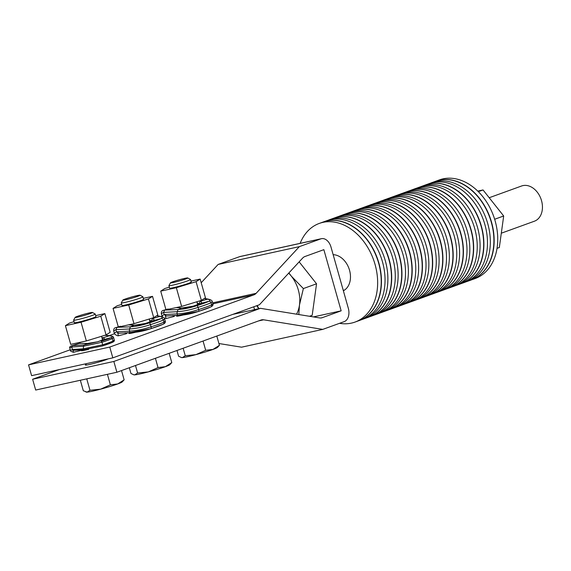 <?xml version="1.0" encoding="UTF-8"?>
<svg xmlns="http://www.w3.org/2000/svg" width="571" height="571" viewBox="0 0 571 571"><rect width="100%" height="100%" fill="white"/><g stroke="black" fill="none" stroke-linecap="round" stroke-linejoin="round"><path stroke-width="0.86" d="M322.772 329.388L263.631 319.803A11.242 7.566 77.6 0 0 261.654 319.846A11.242 7.566 77.6 0 0 261.004 320.038L116.891 372.249L113.843 361.457L260.469 308.326L319.61 317.919A11.242 7.566 77.6 0 0 321.594 317.869A11.242 7.566 77.6 0 0 322.237 317.683L341.158 310.824L323.857 249.663L304.935 256.522A11.242 7.566 77.6 0 0 302.673 258.056L259.455 304.728L112.822 357.86L109.768 347.068L253.881 294.85A11.242 7.566 77.6 0 0 256.136 293.316L299.361 246.636L320.802 238.871A11.242 7.566 -102.4 0 1 321.444 238.685A11.242 7.566 -102.4 0 1 331.002 247.072L348.31 308.24A11.242 7.566 -102.4 0 1 344.213 321.623L322.772 329.388L241.554 347.189L218.929 343.521M109.768 347.068L28.55 364.869L70.29 349.745M109.446 335.555L114.564 333.7M161.543 316.684L162.214 316.441M177.374 315.57A12.177 0.799 -15.8 0 0 176.56 316.12A12.177 0.799 -15.8 0 0 182.791 315.085M129.731 332.836A12.177 0.799 -15.8 0 0 128.91 333.385A12.177 0.799 -15.8 0 0 135.141 332.351M82.081 350.102A12.177 0.799 -15.8 0 0 81.268 350.651A12.177 0.799 -15.8 0 0 88.769 349.295M102.559 345.926A21.355 1.406 -15.8 0 0 112.266 342.407A1.121 1.042 -115.4 0 0 112.979 341.065L112.266 338.553A22.483 1.477 164.2 0 1 108.204 340.173A22.483 1.477 164.2 0 1 101.973 342.279L102.687 344.798A22.483 1.477 -15.8 0 0 108.918 342.693A22.483 1.477 -15.8 0 0 112.979 341.065L114.279 340.009C114.664 340.844 114.05 341.622 112.444 342.343L102.523 345.94A1.121 0.5 72.3 0 1 102.487 345.947L83.766 349.695L83.359 348.795L102.687 344.798A1.121 0.5 72.3 0 1 102.523 345.94L83.766 349.695M150.88 328.675A24.26 1.599 -15.8 0 0 162.778 324.357M198.53 311.409A24.26 1.599 -15.8 0 0 210.428 307.091M321.444 238.685L240.227 256.486A11.242 7.566 77.6 0 0 239.584 256.672L218.143 264.437L201.199 282.738M112.822 357.86L31.605 375.661L28.55 364.869M254.566 309.625L253.767 306.791M116.891 372.249L35.673 390.05L32.626 379.258L59.313 369.587M113.843 361.457L32.626 379.258M260.469 308.326L232.761 314.4M86.157 364.491A12.177 0.799 -15.8 0 0 85.336 365.04A12.177 0.799 -15.8 0 0 93.016 363.641A12.177 0.799 -15.8 0 0 105.856 359.794A12.177 0.799 -15.8 0 0 108.097 358.895M341.158 310.824L313.4 316.912M299.361 246.636L218.143 264.437M497.027 248.349L499.325 247.514L503.686 215.988L494.65 219.264M503.686 215.988L483.03 189.95L478.312 191.663M483.03 189.95L477.749 191.107M501.302 233.204L534.37 221.22A18.736 13.804 -109.9 0 0 539.167 217.701A18.736 13.804 -109.9 0 0 539.324 195.282A18.736 13.804 -109.9 0 0 521.608 185.989L489.204 197.73M309.525 316.284L312.187 315.313L316.548 283.794L299.154 261.853M258.699 308.718L256.764 305.706M288.905 272.924L291.338 276.171L303.365 288.569L316.548 283.794M303.365 288.569L299.482 304.95L298.811 314.542M288.669 273.174A29.977 22.083 70.1 0 1 291.338 276.171A29.977 22.083 70.1 0 1 298.312 289.925A29.977 22.083 70.1 0 1 299.482 304.95A29.977 22.083 70.1 0 1 296.542 314.178M258.906 308.668A29.977 22.083 70.1 0 1 257.264 305.521M190.985 281.089L200.164 279.076L196.067 281.681L176.339 287.705L181.635 306.413L164.669 310.089L178.131 309.546L177.188 311.702L177.003 313.879L177.631 315.356C184.24 315.213 191.171 313.907 198.422 311.445A1.87 0.778 72.5 0 0 198.472 311.431A1.87 0.778 72.5 0 0 198.694 309.539A26.138 1.72 -15.8 0 0 206.652 306.87A26.138 1.72 -15.8 0 0 211.627 304.85L211.02 302.694A26.138 1.72 164.2 0 1 206.038 304.707A26.138 1.72 164.2 0 1 198.087 307.376L198.694 309.539C190.978 312.116 183.748 313.565 177.003 313.879L164.17 314.557L166.297 315.842M181.635 306.413L201.363 300.389L205.46 297.784L200.164 279.076M198.794 304.264L200.171 301.324L207.815 299.054M196.067 281.681L201.363 300.389M176.339 287.705L160.708 291.131L165.933 309.596L166.368 309.461L163.656 310.303L164.669 310.089L163.563 312.401L164.17 314.557L161.971 315.877L162.664 317.048M165.933 309.596L168.11 308.997M176.239 307.598L181.692 308.019L178.131 309.546C183.626 309.239 189.85 307.955 196.788 305.685L193.226 306.163A15.738 1.035 -15.8 0 0 198.016 304.557A15.738 1.035 -15.8 0 0 201.013 303.344A1.87 1.763 -116.3 0 0 200.692 303.465L193.169 306.177A1.87 0.778 72.5 0 1 193.226 306.163L181.692 308.019L176.489 307.541M181.999 308.04L185.818 307.905L193.169 306.177M160.708 291.131L164.805 288.526L169.33 287.149M164.262 318.133L166.125 318.518L165.383 316.034L177.631 315.356M166.125 318.518L173.905 316.512L175.247 315.378M187.738 277.949L190.507 279.483A11.242 0.742 164.2 0 1 190.543 279.526L191.256 282.045A11.242 0.742 164.2 0 1 184.983 284.522A11.242 0.742 164.2 0 1 173.291 287.691A11.242 0.742 164.2 0 1 169.623 288.162L168.909 285.643A11.242 0.742 164.2 0 1 168.916 285.593L170.465 282.831A8.993 0.592 164.2 0 1 175.74 280.811A8.993 0.592 164.2 0 1 184.833 278.355A8.993 0.592 164.2 0 1 187.738 277.949A8.993 0.592 164.2 0 1 183.005 279.876A8.993 0.592 164.2 0 1 173.398 282.495A8.993 0.592 164.2 0 1 170.465 282.831M190.543 279.526A11.242 0.742 164.2 0 1 184.276 282.003A11.242 0.742 164.2 0 1 172.578 285.172A11.242 0.742 164.2 0 1 168.909 285.643M143.335 298.348L152.514 296.342L148.417 298.94L128.696 304.971L133.985 323.678L117.019 327.347L130.481 326.812L129.546 328.96L129.36 331.137L129.981 332.622C136.597 332.472 143.528 331.166 150.773 328.703A1.87 0.778 72.5 0 0 150.83 328.696A1.87 0.778 72.5 0 0 151.051 326.805A26.138 1.72 -15.8 0 0 159.002 324.135A26.138 1.72 -15.8 0 0 163.984 322.115L163.37 319.96A26.138 1.72 164.2 0 1 158.395 321.973A26.138 1.72 164.2 0 1 150.437 324.642L151.051 326.805C143.328 329.381 136.098 330.823 129.36 331.137L116.527 331.822L118.654 333.107M133.985 323.678L153.713 317.647L157.81 315.049L152.514 296.342M151.144 321.523L152.528 318.589L160.173 316.313M148.417 298.94L153.713 317.647M128.696 304.971L113.065 308.397L118.29 326.862L118.725 326.726L116.013 327.561L117.019 327.347L115.913 329.66L129.546 328.96C135.869 328.589 142.836 327.147 150.437 324.642A1.87 0.778 72.5 0 0 149.145 322.95L145.584 323.429A15.738 1.035 -15.8 0 0 150.373 321.823A15.738 1.035 -15.8 0 0 153.371 320.609L161.15 318.597A24.26 1.599 164.2 0 1 156.533 320.474A24.26 1.599 164.2 0 1 149.145 322.95C142.2 325.213 135.984 326.505 130.481 326.812L134.042 325.284L145.584 323.429A1.87 0.778 72.5 0 0 145.526 323.443L153.049 320.724A1.87 1.763 -116.3 0 1 153.371 320.609C154.527 320.067 154.249 319.396 152.528 318.589L151.807 318.233M118.29 326.862L120.467 326.262M134.349 325.306L128.596 324.863M113.065 308.397L117.162 305.792L121.687 304.407M116.013 327.561C114.321 327.818 113.543 328.96 113.686 330.987L115.913 329.66L116.527 331.822L114.328 333.143C114.328 333.985 115.413 334.863 117.576 335.769L118.475 335.784L117.733 333.3L129.981 332.622M118.475 335.784L126.262 333.778L127.597 332.643M140.088 295.207L142.857 296.749A11.242 0.742 164.2 0 1 142.893 296.792L143.606 299.304A11.242 0.742 164.2 0 1 137.34 301.781A11.242 0.742 164.2 0 1 125.641 304.957A11.242 0.742 164.2 0 1 121.973 305.428L121.259 302.908A11.242 0.742 164.2 0 1 121.273 302.858L122.822 300.096A8.993 0.592 164.2 0 1 128.09 298.076A8.993 0.592 164.2 0 1 137.183 295.621A8.993 0.592 164.2 0 1 140.088 295.207A8.993 0.592 164.2 0 1 135.363 297.141A8.993 0.592 164.2 0 1 125.748 299.761A8.993 0.592 164.2 0 1 122.822 300.096M142.893 296.792A11.242 0.742 164.2 0 1 136.626 299.268A11.242 0.742 164.2 0 1 124.928 302.437A11.242 0.742 164.2 0 1 121.259 302.908M106.07 334.913L110.167 332.308L104.871 313.6L100.774 316.206L106.07 334.913L86.342 340.944L70.711 344.37L65.415 325.663L69.512 323.058L74.037 321.673M100.774 316.206L81.046 322.237L86.342 340.944M81.046 322.237L65.415 325.663M95.692 315.613L104.871 313.6M92.445 312.473L95.207 314.014A11.242 0.742 164.2 0 1 95.25 314.05L95.957 316.57A11.242 0.742 164.2 0 1 89.69 319.046A11.242 0.742 164.2 0 1 77.999 322.222A11.242 0.742 164.2 0 1 74.33 322.694L73.616 320.174A11.242 0.742 164.2 0 1 73.623 320.117L75.172 317.362A8.993 0.592 164.2 0 1 80.44 315.342A8.993 0.592 164.2 0 1 89.54 312.879A8.993 0.592 164.2 0 1 92.445 312.473A8.993 0.592 164.2 0 1 87.713 314.407A8.993 0.592 164.2 0 1 78.099 317.026A8.993 0.592 164.2 0 1 75.172 317.362M95.25 314.05A11.242 0.742 164.2 0 1 88.976 316.527A11.242 0.742 164.2 0 1 77.285 319.703A11.242 0.742 164.2 0 1 73.616 320.174M80.34 380.265L83.316 390.764L87.099 392.134L89.975 390.286L86.763 378.944L88.569 378.459M86.763 378.944L86.171 378.98M89.975 390.286L100.632 389.165L110.389 384.825L107.412 374.326M110.389 384.825L117.719 383.94L124.143 379.843L121.516 370.572M124.143 379.843L122.13 381.978A18.736 1.235 -15.8 0 1 121.859 382.185A18.736 1.235 -15.8 0 1 117.719 383.94A18.736 1.235 -15.8 0 1 100.632 389.165A18.736 1.235 -15.8 0 1 87.099 392.134A18.736 1.235 -15.8 0 1 86.307 392.113L85.914 392.013M133.564 374.754L134.742 374.869A18.736 1.235 -15.8 0 1 133.957 374.847L130.959 373.498L129.331 367.745M137.618 373.02L148.282 371.899A18.736 1.235 -15.8 0 1 134.742 374.869L137.618 373.02L135.491 365.511M158.031 367.567L165.362 366.682A18.736 1.235 -15.8 0 1 148.282 371.899L158.031 367.567L155.412 358.295M171.785 362.578L169.78 364.712A18.736 1.235 -15.8 0 1 169.508 364.919A18.736 1.235 -15.8 0 1 165.362 366.682L171.785 362.578L169.166 353.313M181.214 357.489L182.392 357.603A18.736 1.235 -15.8 0 1 181.607 357.589L178.609 356.233L176.981 350.48M185.268 355.762L195.924 354.634A18.736 1.235 -15.8 0 1 182.392 357.603L185.268 355.762L183.141 348.246M205.681 350.301L213.012 349.416A18.736 1.235 -15.8 0 1 195.924 354.634L205.681 350.301L203.055 341.03M219.435 345.319L217.423 347.446A18.736 1.235 -15.8 0 1 217.151 347.653A18.736 1.235 -15.8 0 1 213.012 349.416L219.435 345.319L216.809 336.048M102.166 339.181L102.994 337.832L109.518 335.698L110.417 336.076L109.518 335.698C112.437 336.148 112.915 336.826 110.945 337.732A21.355 1.406 164.2 0 1 107.091 339.274A21.355 1.406 164.2 0 1 101.167 341.272A1.121 0.5 72.3 0 1 101.973 342.279L83.487 346.24L83.359 348.795L72.438 349.523L73.566 350.33L83.687 349.709M87.513 343.521L84.008 344.948L83.487 346.24L71.725 347.004L72.438 349.523L70.526 350.558L69.783 348.046L71.725 347.004L72.396 345.619L84.008 344.948L97.584 341.793A13.304 0.878 -15.8 0 0 101.267 340.552A13.304 0.878 -15.8 0 0 103.672 339.588L110.945 337.732A1.121 1.042 -115.4 0 1 112.266 338.553L113.565 337.49C113.586 336.712 112.373 336.105 109.925 335.677M70.526 350.558C70.04 350.858 70.975 351.436 73.316 352.278L73.695 352.257L72.838 350.48L73.445 350.337M81.846 349.074L80.968 350.401L73.695 352.257M435.673 181.257A52.461 38.65 70.1 0 1 435.787 181.214A52.461 38.65 70.1 0 1 439.406 180.165A52.461 38.65 70.1 0 1 490.824 219.785A52.461 38.65 70.1 0 1 471.532 279.861A52.461 38.65 70.1 0 1 471.41 279.904M471.532 279.861L475.115 278.562A52.461 38.65 -109.9 0 0 494.407 218.486A52.461 38.65 -109.9 0 0 442.989 178.866A52.461 38.65 -109.9 0 0 439.37 179.915L435.787 181.214M467.713 281.246L471.289 279.947A52.461 38.65 -109.9 0 0 490.582 219.871A52.461 38.65 -109.9 0 0 439.17 180.25A52.461 38.65 -109.9 0 0 435.552 181.3L431.969 182.599A52.461 38.65 70.1 0 1 435.587 181.549A52.461 38.65 70.1 0 1 487.006 221.17A52.461 38.65 70.1 0 1 467.713 281.246A52.461 38.65 70.1 0 1 466.279 281.717M430.563 183.148A52.461 38.65 70.1 0 1 431.969 182.599M425.424 184.968A52.461 38.65 70.1 0 1 425.545 184.925A52.461 38.65 70.1 0 1 429.164 183.876A52.461 38.65 70.1 0 1 480.575 223.497A52.461 38.65 70.1 0 1 461.289 283.573A52.461 38.65 70.1 0 1 461.168 283.616M461.289 283.573L464.865 282.274A52.461 38.65 -109.9 0 0 484.158 222.198A52.461 38.65 -109.9 0 0 432.747 182.584A52.461 38.65 -109.9 0 0 429.128 183.626L425.545 184.925M457.464 284.958L461.047 283.659A52.461 38.65 -109.9 0 0 480.339 223.582A52.461 38.65 -109.9 0 0 428.921 183.962A52.461 38.65 -109.9 0 0 425.309 185.011L421.726 186.31A52.461 38.65 70.1 0 1 425.345 185.261A52.461 38.65 70.1 0 1 476.756 224.881A52.461 38.65 70.1 0 1 457.464 284.958A52.461 38.65 70.1 0 1 456.029 285.429M420.32 186.86A52.461 38.65 70.1 0 1 421.726 186.31M415.181 188.68A52.461 38.65 70.1 0 1 415.303 188.637A52.461 38.65 70.1 0 1 418.921 187.588A52.461 38.65 70.1 0 1 470.333 227.208A52.461 38.65 70.1 0 1 451.04 287.284A52.461 38.65 70.1 0 1 450.926 287.327M451.04 287.284L454.623 285.985A52.461 38.65 -109.9 0 0 473.916 225.916A52.461 38.65 -109.9 0 0 422.497 186.296A52.461 38.65 -109.9 0 0 418.886 187.338L415.303 188.637M447.221 288.669L450.805 287.37A52.461 38.65 -109.9 0 0 470.097 227.294A52.461 38.65 -109.9 0 0 418.679 187.673A52.461 38.65 -109.9 0 0 415.06 188.723L411.484 190.022A52.461 38.65 70.1 0 1 415.096 188.972A52.461 38.65 70.1 0 1 466.514 228.593A52.461 38.65 70.1 0 1 447.221 288.669A52.461 38.65 70.1 0 1 445.787 289.14M410.071 190.571A52.461 38.65 70.1 0 1 411.484 190.022M404.939 192.391A52.461 38.65 70.1 0 1 405.053 192.348A52.461 38.65 70.1 0 1 408.672 191.299A52.461 38.65 70.1 0 1 460.09 230.92A52.461 38.65 70.1 0 1 440.798 290.996A52.461 38.65 70.1 0 1 440.676 291.039M440.798 290.996L444.381 289.697A52.461 38.65 -109.9 0 0 463.673 229.628A52.461 38.65 -109.9 0 0 412.255 190.007A52.461 38.65 -109.9 0 0 408.636 191.049L405.053 192.348M436.979 292.381L440.562 291.082A52.461 38.65 -109.9 0 0 459.855 231.005A52.461 38.65 -109.9 0 0 408.436 191.385A52.461 38.65 -109.9 0 0 404.818 192.434L401.235 193.733A52.461 38.65 70.1 0 1 404.853 192.684A52.461 38.65 70.1 0 1 456.272 232.304A52.461 38.65 70.1 0 1 436.979 292.381A52.461 38.65 70.1 0 1 435.545 292.852M399.828 194.283A52.461 38.65 70.1 0 1 401.235 193.733M394.697 196.103A52.461 38.65 70.1 0 1 394.811 196.06A52.461 38.65 70.1 0 1 398.43 195.011A52.461 38.65 70.1 0 1 449.848 234.631A52.461 38.65 70.1 0 1 430.555 294.707A52.461 38.65 70.1 0 1 430.434 294.75M430.555 294.707L434.138 293.408A52.461 38.65 -109.9 0 0 453.431 233.339A52.461 38.65 -109.9 0 0 402.013 193.719A52.461 38.65 -109.9 0 0 398.394 194.761L394.811 196.06M426.737 296.092L430.313 294.793A52.461 38.65 -109.9 0 0 449.605 234.717A52.461 38.65 -109.9 0 0 398.194 195.096A52.461 38.65 -109.9 0 0 394.575 196.146L390.992 197.445A52.461 38.65 70.1 0 1 394.611 196.395A52.461 38.65 70.1 0 1 446.03 236.016A52.461 38.65 70.1 0 1 426.737 296.092A52.461 38.65 70.1 0 1 425.302 296.57M389.586 197.994A52.461 38.65 70.1 0 1 390.992 197.445M384.447 199.814A52.461 38.65 70.1 0 1 384.568 199.771A52.461 38.65 70.1 0 1 388.187 198.722A52.461 38.65 70.1 0 1 439.599 238.343A52.461 38.65 70.1 0 1 420.313 298.419A52.461 38.65 70.1 0 1 420.192 298.462M420.313 298.419L423.889 297.12A52.461 38.65 -109.9 0 0 443.182 237.051A52.461 38.65 -109.9 0 0 391.77 197.43A52.461 38.65 -109.9 0 0 388.152 198.472L384.568 199.771M416.487 299.804L420.07 298.505A52.461 38.65 -109.9 0 0 439.363 238.428A52.461 38.65 -109.9 0 0 387.945 198.815A52.461 38.65 -109.9 0 0 384.333 199.857L380.75 201.156A52.461 38.65 70.1 0 1 384.369 200.107A52.461 38.65 70.1 0 1 435.78 239.727A52.461 38.65 70.1 0 1 416.487 299.804A52.461 38.65 70.1 0 1 415.053 300.282M379.344 201.706A52.461 38.65 70.1 0 1 380.75 201.156M374.205 203.526A52.461 38.65 70.1 0 1 374.326 203.483A52.461 38.65 70.1 0 1 377.945 202.434A52.461 38.65 70.1 0 1 429.356 242.054A52.461 38.65 70.1 0 1 410.064 302.13A52.461 38.65 70.1 0 1 409.949 302.173M410.064 302.13L413.647 300.831A52.461 38.65 -109.9 0 0 432.939 240.762A52.461 38.65 -109.9 0 0 381.521 201.142A52.461 38.65 -109.9 0 0 377.909 202.184L374.326 203.483M406.245 303.515L409.828 302.216A52.461 38.65 -109.9 0 0 429.121 242.14A52.461 38.65 -109.9 0 0 377.702 202.527A52.461 38.65 -109.9 0 0 374.084 203.569L370.508 204.868A52.461 38.65 70.1 0 1 374.119 203.818A52.461 38.65 70.1 0 1 425.538 243.439A52.461 38.65 70.1 0 1 406.245 303.515A52.461 38.65 70.1 0 1 404.81 303.993M369.094 205.417A52.461 38.65 70.1 0 1 370.508 204.868M363.963 207.237A52.461 38.65 70.1 0 1 364.077 207.194A52.461 38.65 70.1 0 1 367.695 206.145A52.461 38.65 70.1 0 1 419.114 245.766A52.461 38.65 70.1 0 1 399.821 305.842A52.461 38.65 70.1 0 1 399.7 305.885M399.821 305.842L403.404 304.543A52.461 38.65 -109.9 0 0 422.697 244.474A52.461 38.65 -109.9 0 0 371.278 204.853A52.461 38.65 -109.9 0 0 367.66 205.895L364.077 207.194M396.003 307.227L399.586 305.928A52.461 38.65 -109.9 0 0 418.878 245.858A52.461 38.65 -109.9 0 0 367.46 206.238A52.461 38.65 -109.9 0 0 363.841 207.28L360.258 208.579A52.461 38.65 70.1 0 1 363.877 207.53A52.461 38.65 70.1 0 1 415.295 247.15A52.461 38.65 70.1 0 1 396.003 307.227A52.461 38.65 70.1 0 1 394.568 307.705M358.852 209.129A52.461 38.65 70.1 0 1 360.258 208.579M353.72 210.949A52.461 38.65 70.1 0 1 353.834 210.906A52.461 38.65 70.1 0 1 357.453 209.857A52.461 38.65 70.1 0 1 408.872 249.477A52.461 38.65 70.1 0 1 389.579 309.553A52.461 38.65 70.1 0 1 389.458 309.596M389.579 309.553L393.162 308.254A52.461 38.65 -109.9 0 0 412.455 248.185A52.461 38.65 -109.9 0 0 361.036 208.565A52.461 38.65 -109.9 0 0 357.417 209.607L353.834 210.906M385.76 310.938L389.336 309.639A52.461 38.65 -109.9 0 0 408.629 249.57A52.461 38.65 -109.9 0 0 357.218 209.95A52.461 38.65 -109.9 0 0 353.599 210.992L350.016 212.291A52.461 38.65 70.1 0 1 353.635 211.241A52.461 38.65 70.1 0 1 405.053 250.862A52.461 38.65 70.1 0 1 385.76 310.938A52.461 38.65 70.1 0 1 384.326 311.416M348.61 212.84A52.461 38.65 70.1 0 1 350.016 212.291M343.471 214.66A52.461 38.65 70.1 0 1 343.592 214.617A52.461 38.65 70.1 0 1 347.211 213.575A52.461 38.65 70.1 0 1 398.622 253.189A52.461 38.65 70.1 0 1 379.337 313.265A52.461 38.65 70.1 0 1 379.215 313.308M379.337 313.265L382.913 311.966A52.461 38.65 -109.9 0 0 402.205 251.897A52.461 38.65 -109.9 0 0 350.794 212.276A52.461 38.65 -109.9 0 0 347.175 213.318L343.592 214.617M375.511 314.65L379.094 313.351A52.461 38.65 -109.9 0 0 398.387 253.281A52.461 38.65 -109.9 0 0 346.968 213.661A52.461 38.65 -109.9 0 0 343.357 214.703L339.774 216.002A52.461 38.65 70.1 0 1 343.392 214.953A52.461 38.65 70.1 0 1 394.804 254.573A52.461 38.65 70.1 0 1 375.511 314.65A52.461 38.65 70.1 0 1 374.076 315.128M338.367 216.552A52.461 38.65 70.1 0 1 339.774 216.002M333.228 218.372A52.461 38.65 70.1 0 1 333.35 218.329A52.461 38.65 70.1 0 1 336.969 217.287A52.461 38.65 70.1 0 1 388.38 256.9A52.461 38.65 70.1 0 1 369.087 316.976A52.461 38.65 70.1 0 1 368.973 317.019M369.087 316.976L372.67 315.677A52.461 38.65 -109.9 0 0 391.963 255.608A52.461 38.65 -109.9 0 0 340.544 215.988A52.461 38.65 -109.9 0 0 336.933 217.03L333.35 218.329M365.269 318.361L368.852 317.062A52.461 38.65 -109.9 0 0 388.144 256.993A52.461 38.65 -109.9 0 0 336.726 217.373A52.461 38.65 -109.9 0 0 333.107 218.415L329.531 219.714A52.461 38.65 70.1 0 1 333.143 218.664A52.461 38.65 70.1 0 1 384.561 258.285A52.461 38.65 70.1 0 1 365.269 318.361A52.461 38.65 70.1 0 1 363.834 318.839M328.118 220.263A52.461 38.65 70.1 0 1 329.531 219.714M322.986 222.083A52.461 38.65 70.1 0 1 323.1 222.04A52.461 38.65 70.1 0 1 326.719 220.998A52.461 38.65 70.1 0 1 378.138 260.619A52.461 38.65 70.1 0 1 358.845 320.688A52.461 38.65 70.1 0 1 358.724 320.731M358.845 320.688L362.428 319.389A52.461 38.65 -109.9 0 0 381.721 259.32A52.461 38.65 -109.9 0 0 330.302 219.699A52.461 38.65 -109.9 0 0 326.683 220.741L323.1 222.04M343.978 290.418A19.107 14.082 70.1 0 1 343.292 290.511M355.026 322.073L358.609 320.774A52.461 38.65 -109.9 0 0 377.902 260.704A52.461 38.65 -109.9 0 0 326.484 221.084A52.461 38.65 -109.9 0 0 322.865 222.126L319.282 223.425A52.461 38.65 70.1 0 1 322.9 222.376A52.461 38.65 70.1 0 1 374.319 261.996A52.461 38.65 70.1 0 1 355.026 322.073A52.461 38.65 70.1 0 1 351.408 323.115A52.461 38.65 70.1 0 1 339.531 323.314M300.139 243.353A52.461 38.65 70.1 0 1 319.282 223.425M343.357 290.753A19.107 14.082 -109.9 0 0 349.538 270.24A19.107 14.082 -109.9 0 0 333.15 254.673M253.881 294.85L212.897 303.829M212.626 302.851L256.136 293.316M263.631 319.803L258.62 320.902M320.923 317.968L322.237 317.683M320.802 238.871L239.584 256.672M197.145 302.866L199.443 304.008M199.45 300.967L200.171 301.324C201.898 302.13 202.177 302.801 201.013 303.344L208.8 301.338A24.26 1.599 164.2 0 1 204.175 303.208A24.26 1.599 164.2 0 1 196.788 305.685A1.87 0.778 72.5 0 1 198.087 307.376C190.486 309.882 183.519 311.323 177.188 311.702L163.563 312.401L161.329 313.722L161.971 315.877M204.332 298.497L207.052 299.068C210.121 299.639 210.706 300.396 208.8 301.338A1.87 1.763 -116.3 0 1 211.02 302.694L212.269 301.595C212.255 300.517 210.749 299.668 207.758 299.033L204.454 298.419M210.749 306.97C212.662 306.049 213.376 304.978 212.876 303.758L211.627 304.85A1.87 1.763 -116.3 0 1 210.749 306.97L198.472 311.431L177.488 315.385M173.905 316.512L172.77 315.42M149.502 320.131L151.793 321.273M156.682 315.763L159.402 316.334C162.478 316.905 163.056 317.662 161.15 318.597A1.87 1.763 -116.3 0 1 163.37 319.96L164.619 318.861C164.605 317.783 163.106 316.926 160.108 316.298M163.099 324.235C165.019 323.314 165.726 322.244 165.233 321.016L163.984 322.115A1.87 1.763 -116.3 0 1 163.099 324.235L150.83 328.696L129.838 332.65M126.262 333.778L125.128 332.679M102.395 339.317L103.165 339.802M79.69 343.378L89.754 343.499L97.548 341.801A1.121 0.5 72.3 0 1 97.584 341.793L87.327 343.514L79.355 343.414L71.439 345.819C69.819 346.59 69.269 347.332 69.783 348.046M101.852 337.397L102.994 337.832C104.607 338.51 104.836 339.088 103.672 339.588A1.121 1.042 -115.4 0 0 103.358 339.731M104.814 335.298L109.518 335.698M79.505 343.378L78.877 343.521L79.505 343.378M80.968 350.401L80.097 349.809M344.727 289.932L343.278 290.461M177.324 315.385L177.545 316.163M212.876 303.758L212.269 301.595M163.656 310.303C161.971 310.56 161.193 311.702 161.329 313.722M196.838 301.766L197.659 304.678M129.674 332.65L129.895 333.428M145.526 323.443L136.74 325.299L128.846 324.806M156.811 315.684L160.137 316.305M165.233 321.016L164.619 318.861M114.328 333.143L113.686 330.987M149.188 319.032L150.009 321.944M79.89 342.357L80.161 343.307M81.981 349.745L82.253 350.694M85.943 363.748L86.321 365.083M101.545 336.298L102.602 340.038M114.279 340.009L113.565 337.49M97.548 341.801L103.772 339.538M104.893 335.27L109.939 335.677M72.838 350.48L73.566 350.33M71.439 345.819L78.877 343.521"/></g></svg>
